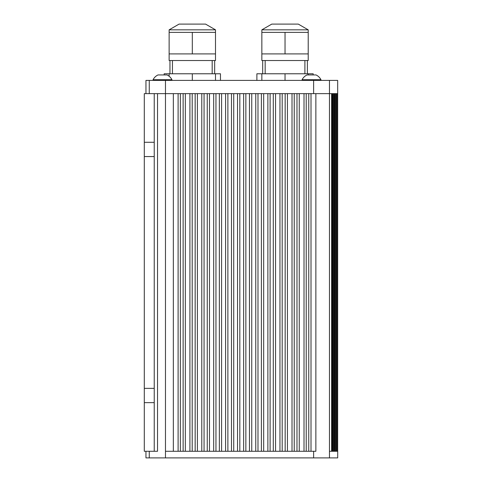 <?xml version="1.0" encoding="UTF-8"?>
<svg xmlns="http://www.w3.org/2000/svg" width="482" height="482" viewBox="0 0 482 482"><rect width="100%" height="100%" fill="white"/><g stroke="black" fill="none" stroke-linecap="round" stroke-linejoin="round"><path stroke-width="0.72" d="M337.677 451.279L337.677 80.398L337.671 451.279L337.243 451.279L337.243 93.641L315.867 93.641L315.867 451.279L165.477 451.279L173.339 451.279L173.339 93.641L154.234 93.641L154.234 451.279L157.542 451.279L157.542 93.641M336.328 451.279L335.846 451.279L335.846 93.641L336.328 93.641L336.328 451.279M334.827 451.279L334.297 451.279L334.297 93.641L334.827 93.641L334.827 451.279L334.839 93.641M333.176 451.279L332.58 451.279L332.58 93.641L333.176 93.641L333.176 451.279L333.189 93.641M337.701 457.9L337.701 451.279L337.701 457.9L165.477 457.9L165.477 93.641L331.604 93.641L331.604 451.279L329.465 451.279L329.465 80.398L145.956 80.398L145.956 93.641M304.009 451.279L306.221 451.279L306.221 93.641L304.009 93.641L304.009 451.279M292.014 451.279L294.231 451.279L294.231 93.641L292.014 93.641L292.014 451.279M279.964 451.279L282.187 451.279L282.187 93.641L279.964 93.641L279.964 451.279M267.872 451.279L270.101 451.279L270.101 93.641L267.872 93.641L267.872 451.279M255.755 451.279L257.99 451.279L257.99 93.641L255.755 93.641L255.755 451.279M243.627 451.279L245.862 451.279L245.862 93.641L243.627 93.641L243.627 451.279M231.487 451.279L233.728 451.279L233.728 93.641L231.487 93.641L231.487 451.279M219.358 451.279L221.593 451.279L221.593 93.641L219.358 93.641L219.358 451.279M207.248 451.279L209.477 451.279L209.477 93.641L207.248 93.641L207.248 451.279M195.162 451.279L197.391 451.279L197.391 93.641L195.162 93.641L195.162 451.279M183.124 451.279L185.341 451.279L185.341 93.641L183.124 93.641L183.124 451.279M154.234 402.645L144.299 402.645L144.299 451.279L157.542 451.279M144.299 402.645L144.299 93.641L165.477 93.641L165.477 80.398M311.011 451.279L311.011 93.641M308.757 451.279L308.757 93.641M299.25 451.279L299.25 93.641M296.984 451.279L296.984 93.641M287.429 451.279L287.429 93.641M285.163 451.279L285.163 93.641M275.565 451.279L275.565 93.641M273.288 451.279L273.288 93.641M263.672 451.279L263.672 93.641M261.389 451.279L261.389 93.641M251.749 451.279L251.749 93.641M249.465 451.279L249.465 93.641M180.364 451.279L180.364 93.641M178.105 451.279L178.105 93.641M192.191 451.279L192.191 93.641M189.92 451.279L189.92 93.641M204.061 451.279L204.061 93.641M201.783 451.279L201.783 93.641M215.96 451.279L215.96 93.641M213.677 451.279L213.677 93.641M227.884 451.279L227.884 93.641M225.6 451.279L225.6 93.641M239.819 451.279L239.819 93.641M237.53 451.279L237.53 93.641M165.477 457.9L149.263 457.9L149.263 451.279M145.956 457.9L145.956 451.279L145.956 457.9L149.263 457.9M313.619 457.9L313.619 451.279M313.613 451.279L313.613 457.9M337.695 451.279L329.465 451.279L329.465 457.9M313.619 93.641L313.619 80.398M313.613 80.398L313.613 93.641M337.671 80.398L329.465 80.398M308.215 60.527L261.853 60.527L261.853 53.906L308.215 53.906L308.215 60.527M261.853 29.836L271.788 24.1L298.28 24.1L308.215 29.836L261.853 29.836L261.853 53.906M308.215 29.836L308.215 32.378L261.853 32.378M308.215 74.933L308.215 73.77L261.853 73.77L261.853 80.398M308.215 32.378L308.215 53.906M285.037 32.378L285.037 53.906M285.037 73.77L285.037 80.398M215.496 60.527L169.134 60.527L169.134 53.906L215.496 53.906L215.496 60.527M169.134 29.836L179.069 24.1L205.561 24.1L215.496 29.836L169.134 29.836L169.134 53.906M215.496 29.836L215.496 32.378L169.134 32.378M215.496 80.398L215.496 73.77L169.134 73.77L169.134 76.264M215.496 32.378L215.496 53.906M192.312 32.378L192.312 53.906M192.312 73.77L192.312 80.398M220.461 80.398L220.461 73.77L215.496 73.77M169.134 73.77L164.169 73.77L164.169 74.933M313.18 74.933L313.18 73.77L308.215 73.77M261.853 73.77L256.888 73.77L256.888 80.398M302.087 79.717A10.598 10.598 0 0 1 307.046 74.933L316.005 74.933A10.598 10.598 0 0 1 320.964 79.717L302.087 79.717L302.087 80.398M159.199 74.933L158.03 74.933A10.598 10.598 0 0 0 153.071 79.717L153.071 80.398M316.005 74.933L314.836 74.933M158.03 74.933L166.989 74.933A10.598 10.598 0 0 1 171.947 79.717L153.071 79.717M144.299 156.56L154.234 156.56M154.234 142.274L144.299 142.274M144.299 388.359L154.234 388.359M331.996 93.641L331.996 451.279M333.478 93.641L333.478 451.279M335.026 93.641L335.026 451.279M336.424 93.641L336.424 451.279M149.263 93.641L149.263 80.398M336.34 451.279L336.34 93.641M304.901 60.527L304.901 73.77M265.166 60.527L265.166 73.77M212.182 60.527L212.182 73.77M172.448 60.527L172.448 73.77M169.959 73.77L169.959 60.527M214.665 73.77L214.665 60.527M262.684 73.77L262.684 60.527M307.389 73.77L307.389 60.527M320.964 79.717L320.964 80.398M171.947 79.717L171.947 80.398"/></g></svg>
